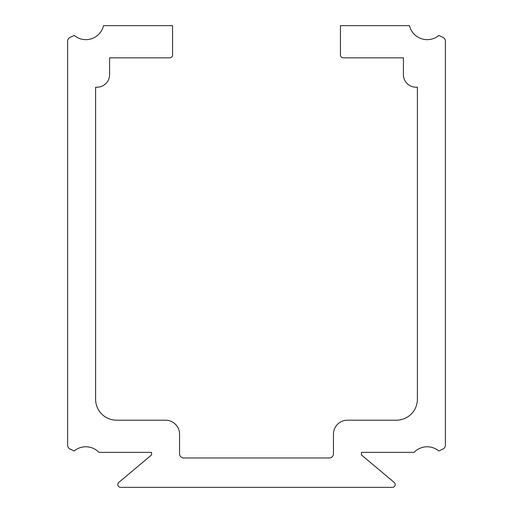 <?xml version="1.0" encoding="UTF-8"?>
<svg xmlns="http://www.w3.org/2000/svg" width="513" height="513" viewBox="0 0 513 513"><rect width="100%" height="100%" fill="white"/><g stroke="black" fill="none" stroke-linecap="round" stroke-linejoin="round"><path stroke-width="0.77" d="M120.619 487.35A2.796 2.796 0 0 1 118.817 482.406L151.566 454.928L151.566 452.37L98.938 452.37A18.186 18.186 0 0 0 74.186 450.972L70.044 449.042A4.2 4.2 0 0 1 67.62 445.239L67.62 41.181A4.2 4.2 0 0 1 70.044 37.378L74.186 35.442A18.186 18.186 0 0 0 103.511 25.65L172.554 25.65L172.554 55.032A2.796 2.796 0 0 1 169.758 57.828L109.596 57.828L109.596 74.616A12.594 12.594 0 0 1 97.002 87.21L95.604 87.21L95.604 399.21A20.988 20.988 0 0 0 116.592 420.192L165.558 420.192A13.992 13.992 0 0 1 179.55 434.184L179.55 453.774A4.2 4.2 0 0 0 183.75 457.968L329.25 457.968A4.2 4.2 0 0 0 333.45 453.774L333.45 434.184A13.992 13.992 0 0 1 347.442 420.192L396.408 420.192A20.988 20.988 0 0 0 417.396 399.21L417.396 87.21L415.998 87.21A12.594 12.594 0 0 1 403.404 74.616L403.404 57.828L343.242 57.828A2.796 2.796 0 0 1 340.446 55.032L340.446 25.65L409.489 25.65A18.186 18.186 0 0 0 438.814 35.442L442.956 37.378A4.2 4.2 0 0 1 445.38 41.181L445.38 445.239A4.2 4.2 0 0 1 442.956 449.042L438.814 450.972A18.186 18.186 0 0 0 414.062 452.37L361.434 452.37L361.434 454.928L394.183 482.406A2.796 2.796 0 0 1 392.381 487.35L120.619 487.35"/></g></svg>

